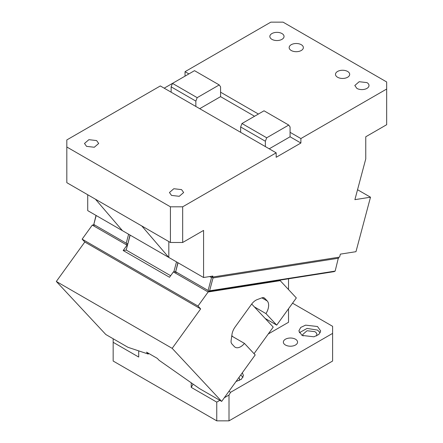 <?xml version="1.0" encoding="UTF-8"?>
<svg xmlns="http://www.w3.org/2000/svg" width="443" height="443" viewBox="0 0 443 443"><rect width="100%" height="100%" fill="white"/><g stroke="black" fill="none" stroke-linecap="round" stroke-linejoin="round"><path stroke-width="0.66" d="M193.104 384.114L191.221 387.376L191.221 382.796M268.259 333.978L288.531 322.277L288.531 308.738M288.531 289.584L288.531 278.791M292.541 303.184L332.61 326.319L332.61 333.391L230.609 392.282L229.009 395.051L229.009 420.85L216.76 420.85L113.159 361.034L113.159 342.306L138.703 357.052L138.703 350.873M216.76 420.85L216.76 402.122L219.844 400.345M191.221 387.376L216.76 402.122M113.159 342.306L113.159 338.745M332.61 333.391L332.61 361.034L229.009 420.85M236.003 381.539L241.402 379.247L243.462 375.559L242.332 372.768M243.013 377.342L240.743 374.966M320.245 332.754L317.493 330.079L307.077 328.424L299.296 332.754M302.048 335.429L313.949 336.796L318.855 334.471L320.693 330.971L317.493 326.513L305.592 325.145L300.692 327.466L298.848 330.971L302.048 335.429M316.424 335.971A7.099 4.098 0 0 0 316.872 334.537A7.099 4.098 0 0 0 314.79 331.641L307.054 330.749L302.669 334.537L303.123 335.971M239.187 380.559L239.635 379.125L238.982 377.408M295.481 339.216A7.099 4.098 180 0 1 297.563 342.118A7.099 4.098 180 0 1 293.177 345.905A7.099 4.098 180 0 1 285.442 345.014A7.099 4.098 180 0 1 283.365 342.118A7.099 4.098 180 0 1 287.745 338.33A7.099 4.098 180 0 1 295.481 339.216M224.285 397.775L229.009 395.051M230.609 392.282L228.942 391.319M271.924 39.349A7.099 4.098 0 0 0 279.666 40.235A7.099 4.098 0 0 0 284.046 36.448A7.099 4.098 0 0 0 281.969 33.552A7.099 4.098 0 0 0 274.228 32.666A7.099 4.098 0 0 0 269.848 36.448A7.099 4.098 0 0 0 271.924 39.349M185.041 76.135L185.041 71.677L270.823 22.15L283.071 22.15L386.673 81.966L386.673 124.704L365.763 136.776L365.763 158.893L354.893 199.655L370.498 197.201L355.973 251.685L340.368 254.132L339.576 257.106L212.568 277.052L211.278 276.31M87.725 194.743L87.725 210.63L122.484 230.698L95.45 199.206L66.821 182.677L66.821 147.004L170.422 206.815L182.671 206.815L276.177 152.829L240.649 132.319L240.649 126.969L265.363 141.234L266.703 137.79L241.983 123.519L264.022 110.794L288.736 125.064L266.703 137.79M66.821 147.004L66.821 139.933L160.327 85.948L171.136 92.188L171.136 86.839L172.477 83.389L194.516 70.664L219.23 84.934L197.19 97.659L195.85 101.104L171.136 86.839M164.187 88.174L172.477 83.389L197.19 97.659M127.828 243.91L126.692 244.087L126.233 243.213L128.62 234.242M126.233 243.213L93.794 224.485L96.186 215.514M93.794 224.485L96.015 215.42M93.639 224.695L94.254 225.36M127.933 243.512L129.998 235.039M126.848 243.871L127.728 243.545M212.568 277.052L212.834 276.061L203.575 277.517L168.822 257.449L141.788 225.958L170.422 242.487L182.671 242.487L182.671 206.815M209.722 276.554L211.532 277.6L208.099 290.475L208.559 291.35L334.116 271.631L335.152 271.088L338.535 257.267M338.585 258.208L213.028 277.933L212.452 276.986M212.413 277.268L211.532 277.6M178.053 262.782L175.661 271.747L208.099 290.475M208.714 291.134L209.594 290.807L213.028 277.933M335.152 271.088L209.594 290.807M177.881 262.682L175.661 271.747M175.506 271.963L176.12 272.622M357.545 189.726L370.498 197.201M96.607 140.569L98.689 143.466L94.304 147.253L86.568 146.362L84.491 143.466L88.871 139.678L96.607 140.569M171.524 195.413L169.447 192.517L173.828 188.729L181.564 189.615L183.646 192.517L179.26 196.304L171.524 195.413M203.575 277.517L203.575 230.415L182.671 242.487M170.422 242.487L170.422 206.815M254.548 116.265L220.57 96.646L220.57 92.188L258.413 114.039M290.076 132.319L300.891 138.559L300.891 143.023L290.076 136.776L290.076 126.969L288.736 125.064M300.891 143.023L276.177 157.287L276.177 152.829M290.076 136.776L269.222 148.815M265.363 146.589L265.363 141.234M240.649 126.969L241.983 123.519M220.57 96.646L199.715 108.685M220.57 92.188L220.57 86.839L219.23 84.934M185.041 71.677L188.901 73.903M240.649 132.319L171.136 92.188M195.85 106.458L195.85 101.104M141.788 225.958L95.45 199.206M122.484 230.698L168.822 257.449L168.822 241.562M386.673 89.037L300.891 138.559M337.577 77.248A7.099 4.098 0 0 0 345.313 78.14A7.099 4.098 0 0 0 349.693 74.352A7.099 4.098 0 0 0 347.617 71.456A7.099 4.098 0 0 0 339.881 70.564A7.099 4.098 0 0 0 335.495 74.352A7.099 4.098 0 0 0 337.577 77.248M356.881 88.395L354.804 85.499L359.184 81.711L366.926 82.603A7.099 4.098 0 0 1 369.002 85.499A7.099 4.098 0 0 1 364.622 89.287A7.099 4.098 0 0 1 356.881 88.395M291.234 50.496A7.099 4.098 0 0 0 298.97 51.382A7.099 4.098 0 0 0 303.355 47.6A7.099 4.098 0 0 0 301.273 44.699A7.099 4.098 0 0 0 293.537 43.813A7.099 4.098 0 0 0 289.157 47.6A7.099 4.098 0 0 0 291.234 50.496M148.743 353.436L148.289 354.062L127.988 347.312L105.822 334.515L56.327 281.466L84.796 242.011L82.138 239.165L92.288 225.099L127.041 245.167L123.176 250.516L169.519 277.274L173.379 271.919L208.132 291.987L280.209 280.663L296.328 297.94L276.714 325.118L265.13 318.428L254.371 306.899L265.955 313.589L276.714 325.118M148.289 354.062L146.5 352.141L157.315 358.387L159.103 360.303L199.505 388.6L221.672 401.397L172.177 348.353L56.327 281.466M172.177 348.353L200.646 308.898L84.796 242.011M200.646 308.898L197.988 306.047L82.138 239.165M197.988 306.047L208.132 291.987M92.288 225.099L93.794 224.861M127.041 245.167L127.512 245.09L126.189 250.046L170.644 275.712M123.176 250.516L126.189 250.046M130.164 235.133L127.512 245.09M173.379 271.919L173.85 271.847L176.508 261.891M173.85 271.847L175.561 271.576M254.044 353.686L273.22 327.1L265.13 318.428M231.744 336.065L232.863 336.713L231.811 335.584M254.371 306.899L251.69 304.031M232.863 336.713L244.447 343.403L255.201 354.926L221.672 401.397M261.863 297.868L267.245 300.974L265.03 298.599A10.92 6.307 120 0 0 264.161 297.912A10.92 6.307 120 0 0 263.325 297.558A10.92 6.307 120 0 0 261.625 297.951L257.167 299.618A10.92 6.307 120 0 0 251.397 304.424L235.128 326.973A10.92 6.307 120 0 0 231.955 334.565L231.168 340.163A10.92 6.307 120 0 0 231.063 342.267A10.92 6.307 120 0 0 231.767 343.746A10.92 6.307 -60 0 0 232.132 344.194L234.347 346.564A10.92 6.307 120 0 0 235.211 347.257A10.92 6.307 120 0 0 244.447 343.403M267.245 300.974L267.605 301.423A10.92 6.307 120 0 1 265.955 313.589M279.439 280.22L280.209 280.663M263.231 297.563L265.03 298.599"/></g></svg>
